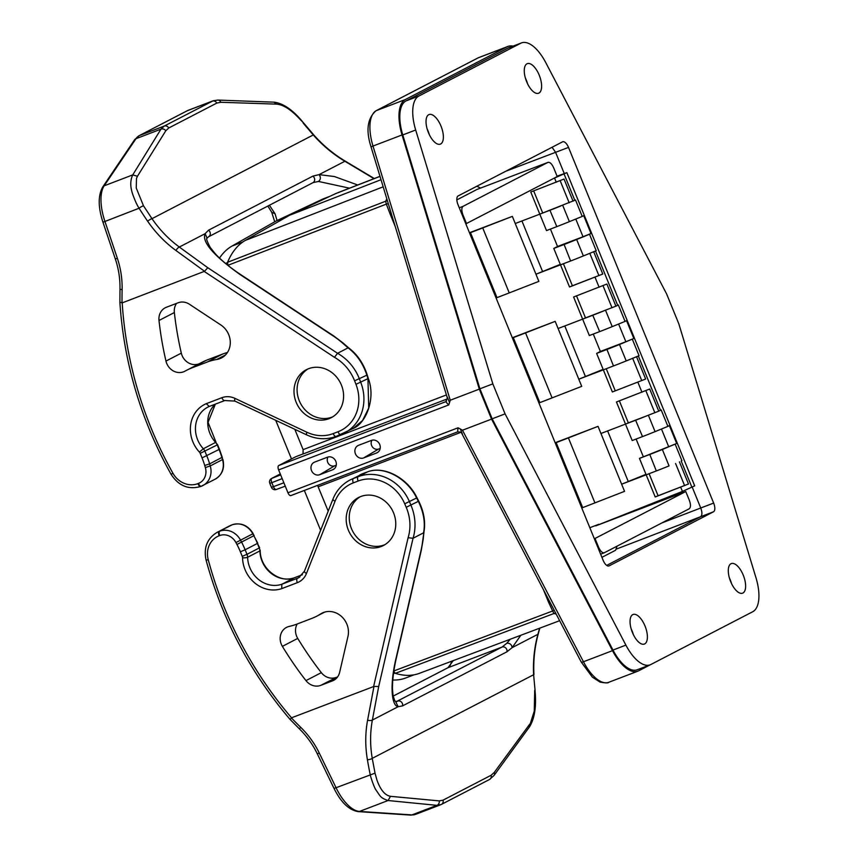 <?xml version="1.0" encoding="UTF-8"?>
<svg xmlns="http://www.w3.org/2000/svg" width="858" height="858" viewBox="0 0 858 858"><rect width="100%" height="100%" fill="white"/><g stroke="black" fill="none" stroke-linecap="round" stroke-linejoin="round"><path stroke-width="1.29" d="M349.024 348.155L348.069 347.844C356.799 354.504 363.052 363.545 366.806 374.989L367.943 378.646L355.963 384.33A38.61 34.524 62.6 0 1 337.998 431.756A3.861 1.716 -110.9 0 0 340.916 434.566A3.861 1.716 -110.9 0 0 340.991 434.534A42.471 37.977 -117.4 0 0 344.498 432.958A42.471 37.977 -117.4 0 0 360.757 382.368L359.384 378.839A46.332 41.431 -117.4 0 0 350.579 364.103A46.332 41.431 -117.4 0 0 337.559 353.292L207.775 267.717L179.333 247.04C168.811 239.339 159.706 229.88 151.995 218.672L143.511 205.823A3.861 0.751 147.6 0 0 139.06 208.237C136.948 204.998 134.749 200.096 132.464 193.554C130.126 186.465 130.223 180.244 132.743 174.893L160.972 129.15L164.232 126.072L213.138 100.794M143.511 205.823L136.25 188.041L136.497 178.378L137.452 176.265L132.743 174.893L104.183 185.821L135.982 138.696A38.61 17.203 -110.9 0 1 139.35 135.575L187.43 110.671A38.61 17.203 -110.9 0 1 188.224 110.307L187.108 110.811A3.861 3.453 62.6 0 1 187.43 110.671L212.312 101.158A3.861 3.453 -117.4 0 1 216.806 103.089L220.785 102.274L276.684 104.129L273.895 102.166L217.921 100.064L213.106 100.804L188.224 110.307M137.452 176.265L165.798 130.759L168.726 128.003A3.861 3.453 -117.4 0 0 164.232 126.072L139.35 135.575A3.861 3.453 62.6 0 0 139.039 135.725L187.108 110.811M274.002 102.123C283.558 103.41 293.372 110.307 303.421 122.812L298.069 117.289C290.208 109.127 283.076 104.74 276.684 104.129M303.185 123.091L313.374 135.06C322.597 145.485 333.108 154.215 344.884 161.261L345.206 161.111C333.376 154 322.844 145.227 313.631 134.76L151.995 218.672A3.861 0.815 145.5 0 0 147.64 221.214A121.289 108.151 -99.5 0 0 175.954 250.493L204.558 271.289L122.201 302.863L120.217 302.263M191.28 368.125L207.282 362.012A57.915 51.78 62.6 0 1 216.72 359.491A19.305 17.257 -117.4 0 0 221.461 357.947A19.305 17.257 -117.4 0 0 230.287 342.17A19.305 17.257 -117.4 0 0 220.86 324.989L189.382 304.225A13.9 12.43 -117.4 0 0 178.174 302.767L166.42 307.25A13.9 12.43 -117.4 0 0 165.272 307.765A13.9 12.43 -117.4 0 0 158.998 320.484A325.139 290.723 -117.4 0 0 165.969 361.079A13.9 12.43 -117.4 0 0 184.727 371.31A13.9 12.43 -117.4 0 0 185.06 371.128A69.498 62.141 62.6 0 1 186.733 370.227A69.498 62.141 62.6 0 1 191.28 368.125L206.628 360.178L222.63 354.054A57.915 51.78 -117.4 0 1 227.413 352.52M299.957 374.731A27.027 24.163 62.6 0 1 306.37 369.691A27.027 24.163 62.6 0 1 340.261 382.571A27.027 24.163 62.6 0 1 331.231 417.685A27.027 24.163 62.6 0 1 297.136 404.408A27.027 24.163 -117.4 0 1 299.957 374.731M224.689 400.557L209.213 406.478A27.027 24.163 -117.4 0 0 207.808 407.142A27.027 24.163 -117.4 0 0 195.699 424.935A27.027 24.163 -117.4 0 0 203.335 448.766A7.722 6.907 62.6 0 1 204.965 451.329L206.821 455.866A77.22 69.048 62.6 0 1 209.631 463.878L210.242 465.937A17.761 15.884 62.6 0 1 202.917 485.531A17.761 15.884 62.6 0 1 201.448 486.196A3.861 1.716 -110.9 0 1 201.362 486.229A3.861 1.716 -110.9 0 1 198.455 483.419A13.9 12.43 62.6 0 0 205.341 467.567L204.73 465.508A73.359 65.594 62.6 0 0 202.048 457.893L200.204 453.356A3.861 3.453 62.6 0 0 199.388 452.08A30.888 27.617 -117.4 0 1 206.252 403.678L221.857 397.715A19.305 17.257 -117.4 0 1 235.017 398.402L306.874 432.228A3.861 1.126 115.2 0 0 306.767 434.931L234.91 401.094A3.861 1.126 -64.8 0 1 235.017 398.402M209.298 406.435L206.252 403.678M357.689 184.985L334.459 176.544L319.079 174.624L312.848 176.147L208.483 230.223L205.137 233.666C201.609 241.699 213.234 255.309 239.993 274.506L333.108 335.896A40.272 15.294 -152.4 0 1 341.816 342.428L348.069 347.844L337.559 353.292L334.47 357.325A42.471 37.977 62.6 0 1 354.59 380.802L355.963 384.33M207.775 267.717L204.558 271.289M367.943 378.646L368.715 408.097L362.634 420.409L353.121 428.496C365.862 423.509 375.976 398.723 368.372 378.668L367.943 378.646M239.993 274.506A3.861 0.912 -56.6 0 1 240.454 274.442L333.58 335.843A3.861 0.912 -56.6 0 0 333.108 335.896M313.073 182.625L318.468 181.446L349.496 188.17M277.07 220.538L275.043 213.739L271.761 212.312M269.401 205.255L275.043 213.739M199.238 363.749A13.9 12.43 62.6 0 1 181.317 353.131A325.139 290.723 62.6 0 1 174.356 312.537A13.9 12.43 62.6 0 1 176.566 303.378M206.628 360.178A69.498 62.141 -117.4 0 0 202.08 362.269L186.733 370.227M379.976 176.33L337.376 192.889A154.429 68.79 69.1 0 0 335.446 193.715L289.639 215.229L245.324 240.412A154.429 68.79 69.1 0 0 227.574 262.269L227.917 265.369M294.809 429.3L303.11 449.635L303.035 454L447.458 398.873M303.249 453.85L295.774 456.713L278.711 465.551L445.677 401.716L448.713 404.944L278.625 469.916L287.956 492.771A3.861 1.716 69.1 0 0 290.873 495.581A3.861 1.716 69.1 0 0 290.948 495.549L457.539 431.906M393.49 671.095L395.334 673.348A154.429 68.79 69.1 0 0 419.348 673.358L559.641 620.699M328.206 511.132L317.557 485.392M650.364 664.736L638.588 670.849A37.838 16.86 -110.9 0 1 637.805 671.192L608.751 682.292C608.515 683.161 605.641 683.107 600.117 682.121L592.363 677.155L581.231 662.033L461.819 433.483C461.625 432.335 460.21 431.81 457.571 431.896L458.043 427.799L460.338 428.989L462.398 434.062M447.318 397.082L449.549 402.552L448.713 404.944M449.549 402.552L450.246 400.236L479.3 389.124L491.548 419.122L462.483 430.223L460.338 428.989M378.185 452.027L376.598 452.981A6.8 6.081 -117.4 0 0 377.434 452.574A6.8 6.081 -117.4 0 0 379.504 444.036A6.8 6.081 -117.4 0 0 371.46 440.39L358.537 445.323A6.8 6.081 -117.4 0 0 358.269 445.441A6.8 6.081 -117.4 0 0 355.48 453.946A6.8 6.081 -117.4 0 0 363.674 457.915L378.646 449.024A5.792 5.18 62.6 0 1 372.458 446.986A5.792 5.18 62.6 0 1 371.954 440.229M376.598 452.981L363.674 457.915M319.766 474.689L332.679 469.755A6.8 6.081 -117.4 0 0 333.515 469.347A6.8 6.081 -117.4 0 0 335.585 460.81A6.8 6.081 -117.4 0 0 327.541 457.175L314.629 462.108A6.8 6.081 -117.4 0 0 314.35 462.215A6.8 6.081 -117.4 0 0 311.572 470.72A6.8 6.081 -117.4 0 0 319.766 474.689L334.727 465.797A5.792 5.18 62.6 0 1 328.539 463.76A5.792 5.18 62.6 0 1 328.046 457.003M278.711 465.551A3.861 1.716 69.1 0 0 278.625 469.916M446.578 401.061L445.978 401.555M445.785 401.683L447.361 398.037L371.106 147.126A3.861 0.536 163.1 0 1 372.994 146.053L402.059 134.953A37.838 16.86 -110.9 0 1 405.426 99.496L507.239 46.75A37.838 16.86 -110.9 0 1 508.022 46.396A37.838 16.86 -110.9 0 1 513.02 46.139M387.237 200.204L385.714 201.48L386.347 204.118L388.384 203.721M289.639 215.229L381.006 179.708M549.71 601.694L548.519 602.134L543.446 589.714M554.332 610.349L393.876 670.945M555.77 613.298L553.796 613.352L548.519 602.134M334.706 679.729L332.475 680.887A13.9 12.43 -117.4 0 0 333.623 680.373A13.9 12.43 -117.4 0 0 339.629 672.404L347.962 636.432A19.305 17.257 -117.4 0 0 341.334 616.312A19.305 17.257 -117.4 0 0 321.868 613.223A19.305 17.257 -117.4 0 0 320.57 613.974A57.915 51.78 62.6 0 1 316.688 616.226A57.915 51.78 62.6 0 1 311.904 618.371L295.903 624.485A69.498 62.141 62.6 0 1 289.243 626.404A13.9 12.43 -117.4 0 0 286.518 627.391A13.9 12.43 -117.4 0 0 282.389 646.364A325.139 290.723 -117.4 0 0 305.963 680.609A13.9 12.43 -117.4 0 0 320.731 685.37L337.687 676.801M336.079 677.423A13.9 12.43 62.6 0 1 321.321 672.661A325.139 290.723 62.6 0 1 297.737 638.406A13.9 12.43 62.6 0 1 297.179 624.002M290.369 719.197L291.538 717.803L373.97 686.421L367.61 720.13A121.289 106.617 -134.3 0 0 367.406 759.738A396.771 348.788 -134.3 0 0 370.227 774.677C369.605 773.122 373.391 786.378 376.094 790.154C380.63 796.546 380.158 797.779 388.063 800.525L359.491 811.432A38.61 17.203 -110.9 0 1 336.057 787.73L375.032 773.144L372.243 758.354C370.023 745.248 370.066 732.485 372.372 720.066A3.861 1.566 -169.3 0 1 367.61 720.13M332.475 680.887L320.731 685.37M347.587 528.013A27.027 24.163 62.6 0 1 358.537 497.533A27.027 24.163 62.6 0 1 392.428 510.413A27.027 24.163 62.6 0 1 383.408 545.527A27.027 24.163 62.6 0 1 370.602 547.822A27.027 24.163 -117.4 0 1 347.587 528.013M539.575 628.228L537.923 634.287C534.352 647.361 532.915 660.853 533.612 674.742L535.07 690.315L533.612 674.742L372.243 758.354A3.861 1.137 170.4 0 1 367.406 759.738M534.706 690.411L534.255 711.143L529.064 727.423M529.718 724.184L494.262 772.415L491.119 775.257A3.861 3.453 62.6 0 1 489.51 779.493L494.026 775.46L529.365 727.026M441.119 804.547L441.43 804.396A3.861 3.453 62.6 0 1 441.119 804.547L436.926 805.351L388.063 800.525L390.497 796.321L439.275 800.9A3.861 3.432 95.2 0 1 436.926 805.351L411.937 814.907L359.491 811.432A3.861 3.389 -86.2 0 1 358.204 811.625C348.97 810.124 340.862 802.294 333.891 788.127A3.861 0.654 -25.8 0 0 336.057 787.73L319.305 753.12A82.582 72.598 -134.3 0 0 300.74 727.348A369.541 324.85 45.7 0 1 291.398 717.899M491.119 775.257L443.039 800.16L439.275 800.9M375.032 773.144L376.973 780.169C380.502 789.971 385.017 795.355 390.497 796.321M520.86 635.252L512.119 647.651L506.96 651.79L402.584 705.877L398.176 706.692L372.372 720.066L378.689 686.539L373.97 686.421M378.689 686.539L413.041 538.266A46.332 41.431 -117.4 0 0 414.918 521.761A46.332 41.431 -117.4 0 0 410.939 505.19L409.459 501.705A42.471 37.977 -117.4 0 0 358.194 476.673L353.389 478.507A42.471 37.977 -117.4 0 0 349.882 480.072L367.235 471.986C382.947 465.422 406.992 477.724 416.634 497.983L418.361 501.34C423.713 512.355 425.439 522.844 423.552 532.818L413.041 538.266L408.097 537.719L373.638 686.443M349.882 480.072C342.074 484.223 336.443 490.551 332.99 499.045L304.408 571.246L298.681 577.724A15.444 13.814 62.6 0 1 297.404 578.303L281.853 584.244L281.724 588.631A30.888 27.617 -117.4 0 1 242.546 557.818A3.861 0.826 -1.4 0 0 247.619 557.271A7.722 6.907 -117.4 0 0 246.997 554.322L242.235 556.349A3.861 3.453 62.6 0 1 242.546 557.818M302.37 574.731L294.133 577.874A27.027 24.163 62.6 0 1 259.899 550.911L247.619 557.271A27.027 24.163 62.6 0 0 281.853 584.244L294.294 577.82M510.188 639.264L506.896 643.168L502.048 647.061A3.861 3.453 -117.4 0 1 506.96 651.79M402.584 705.877A3.861 3.453 -117.4 0 0 397.672 701.136L396.643 701.597M395.731 701.812L398.176 706.692C391.967 706.209 389.146 686.786 396.246 657.4A3.861 1.19 13 0 0 396.568 657.056C393.779 669.047 392.417 679.547 392.449 688.556L393.028 695.581L394.873 701.029L396.761 701.554M363.363 473.38A3.861 2.585 70.1 0 0 363.224 473.423L367.385 471.921A3.861 2.585 -109.9 0 0 367.235 471.986L358.194 476.673A3.861 1.716 69.1 0 0 358.118 481.038A38.61 34.524 62.6 0 1 404.719 503.796L406.209 507.282L418.361 501.34A3.861 0.676 -27.1 0 0 418.597 500.879C423.938 511.625 425.707 522.029 423.938 532.11L422.704 540.647A40.272 13.052 -70.6 0 1 420.892 551.018L396.246 657.4M453.239 660.639L447.962 667.728L502.048 647.061L396.128 701.737M360.103 496.793A27.027 24.163 -117.4 0 0 350.654 526.426A27.027 24.163 -117.4 0 0 373.67 546.235A27.027 24.163 -117.4 0 0 384.91 544.669M637.805 671.192A37.838 16.86 -110.9 0 1 612.505 650.654L491.548 419.122M479.3 389.124L402.059 134.953M479.912 388.813L492.835 383.88L415.68 130.008A36.293 16.163 -110.9 0 1 418.908 95.999L520.752 43.232L507.839 48.166L405.995 100.933A36.293 16.163 69.1 0 0 402.767 134.942L479.912 388.813L492.16 418.811L612.977 650.053A36.293 16.163 -110.9 0 0 637.247 669.755L650.16 664.821A36.293 16.163 -110.9 0 1 625.89 645.119L505.072 413.867L492.16 418.811M507.839 48.166A36.293 16.163 -110.9 0 1 508.579 47.834L521.503 42.9A36.293 16.163 -110.9 0 1 545.763 62.602L666.58 293.854L678.828 323.852L755.973 577.724A36.293 16.163 -110.9 0 1 752.745 611.722L650.9 664.489A36.293 16.163 -110.9 0 1 650.16 664.821M729.386 577.927A15.83 7.046 -110.9 0 1 731.606 583.762M631.145 628.828A15.83 7.046 -110.9 0 1 633.376 634.652M525.364 78.003A15.83 7.046 -110.9 0 1 527.595 83.827M427.134 128.904A15.83 7.046 -110.9 0 1 429.354 134.727M428.732 114.704A15.83 7.046 69.1 0 0 428.26 132.239A15.83 7.046 69.1 0 0 440.347 144.133A15.83 7.046 69.1 0 0 440.68 143.983A15.83 7.046 69.1 0 0 441.141 126.458A15.83 7.046 69.1 0 0 429.054 114.564A15.83 7.046 69.1 0 0 428.732 114.704M520.752 43.232A36.293 16.163 -110.9 0 1 521.503 42.9M492.835 383.88L505.072 413.867M742.931 593.017A15.83 7.046 69.1 0 0 743.393 575.493A15.83 7.046 69.1 0 0 731.306 563.588A15.83 7.046 69.1 0 0 730.973 563.738A15.83 7.046 69.1 0 0 730.512 581.263A15.83 7.046 69.1 0 0 742.599 593.168A15.83 7.046 69.1 0 0 742.931 593.017M538.91 93.093A15.83 7.046 69.1 0 0 539.382 75.558A15.83 7.046 69.1 0 0 527.284 63.664A15.83 7.046 69.1 0 0 526.962 63.814A15.83 7.046 69.1 0 0 526.49 81.338A15.83 7.046 69.1 0 0 538.588 93.232A15.83 7.046 69.1 0 0 538.91 93.093M644.69 643.918A15.83 7.046 69.1 0 0 645.162 626.383A15.83 7.046 69.1 0 0 633.075 614.489A15.83 7.046 69.1 0 0 632.743 614.628A15.83 7.046 69.1 0 0 632.282 632.164A15.83 7.046 69.1 0 0 644.369 644.058A15.83 7.046 69.1 0 0 644.69 643.918M505.791 171.246L568.511 147.404A7.722 3.443 69.1 0 0 562.687 141.774A7.722 3.443 69.1 0 0 562.526 141.849L458.151 195.924A7.722 3.443 69.1 0 0 458 204.665L603.142 560.328A7.722 3.443 69.1 0 0 608.965 565.948A7.722 3.443 69.1 0 0 609.126 565.872L608.805 566.001M568.511 147.404L713.652 503.067A7.722 3.443 69.1 0 1 713.502 511.797L609.126 565.872M617.074 546.171L615.561 550.268L601.919 557.335M465.83 223.852L557.239 176.576L553.742 168.007C551.791 163.696 549.796 161.84 547.758 162.462L547.919 162.387M456.853 199.893L477.027 189.436L547.758 162.462L463.17 206.285C461.422 207.625 461.379 210.542 463.009 215.026L466.516 223.595M476.866 186.24L480.555 188.084M553.86 178.335L566.87 172.64L694.701 485.864L682.432 491.409L595.742 525.879L685.767 491.537L594.358 538.803M560.285 264.35L535.95 274.228L538.867 281.37L509.244 292.91A115.819 5.245 -22.2 0 1 496.986 297.64L496.085 297.983M521.943 220.967L542.428 271.171M645.967 474.324L621.632 484.202L624.549 491.344L594.926 502.885A115.819 5.245 -22.2 0 1 582.679 507.614L581.767 507.957M607.625 430.941L628.11 481.145M603.131 369.337L578.796 379.215L558.097 328.507L582.636 319.133L573.605 296.997L606.874 284.03L615.905 306.167L618.35 304.976L625.053 321.407L626.544 320.635L633.837 338.481L619.508 344.498A30.888 1.394 157.8 0 1 606.938 349.474L596.632 353.41L600.375 351.48L593.275 334.062M564.779 325.954L585.274 376.158M560.596 206.081A30.888 1.394 157.8 0 1 549.935 210.274L556.81 226.63L546.503 230.577L539.8 214.146L575.514 199.989L582.217 216.42L583.708 215.648L590.99 233.505L589.5 234.277L596.203 250.697L581.284 256.789A30.888 1.394 -22.2 0 1 570.634 260.982L560.489 264.854L553.785 248.423L557.539 246.493L550.428 229.075M469.465 232.765L512.344 216.377L515.25 223.52L549.935 210.274M515.25 223.52L535.95 274.228L560.489 264.854L569.519 286.99L572.393 285.768L563.406 263.738M593.757 251.898L602.788 274.034L572.393 285.768M602.788 274.034L569.519 286.99M558.097 328.507L555.18 321.364L512.312 337.741M576.522 295.881L585.51 317.889L615.905 306.167M603.431 311.057A30.888 1.394 157.8 0 1 592.781 315.261L599.656 331.617A30.888 1.394 -22.2 0 0 612.215 326.641L625.053 321.407M599.656 331.617L589.339 335.553L582.636 319.133L592.781 315.261M555.18 321.364L525.557 332.904A115.819 5.245 157.8 0 1 513.309 337.634L539.832 402.627A115.819 5.245 -22.2 0 0 552.091 397.897L581.703 386.357L578.796 379.215L603.335 369.841L596.632 353.41M582.636 319.133L585.51 317.889M606.938 349.474L613.481 365.958A30.888 1.394 -22.2 0 0 624.131 361.765A30.888 1.394 -22.2 0 0 626.211 360.928L639.049 355.684L632.346 339.253M613.481 365.958L603.335 369.841L612.365 391.977L645.634 379.022L612.365 391.977M606.252 368.726L615.24 390.755M666.977 466.752A30.888 1.394 -22.2 0 0 669.058 465.905L666.977 466.752A30.888 1.394 -22.2 0 1 656.316 470.945L646.171 474.828L639.467 458.397L676.672 443.468L669.39 425.611L667.899 426.383L661.196 409.963L660.521 410.317L638.363 356.038L624.131 361.765M619.369 400.858L628.346 422.876L646.278 416.044A30.888 1.394 157.8 0 1 635.628 420.238L642.503 436.604L632.185 440.54L616.452 401.973L649.72 389.017L658.751 411.154L660.521 410.317M635.628 420.238L600.943 433.494L598.026 426.351L555.158 442.728M646.278 416.044L658.751 411.154M643.221 456.467L636.11 439.039M625.482 424.12L628.346 422.876M600.943 433.494L621.632 484.202L646.171 474.828L655.212 496.964L658.086 495.742L649.098 473.713M679.439 461.861L688.481 483.998L658.086 495.742M688.481 483.998L655.212 496.964M598.809 524.292L589.832 527.713M676.672 443.468L662.355 449.485A30.888 1.394 157.8 0 1 649.785 454.461L639.467 458.397M656.316 470.945L649.785 454.461M675.192 444.24L681.895 460.671M638.363 356.038L639.049 355.684M533.676 190.894L542.664 212.902M556.81 226.63A30.888 1.394 -22.2 0 0 569.38 221.654L582.217 216.42M575.782 219.047L583.011 236.765L590.99 233.505M557.539 246.493L583.011 236.765M589.5 234.277L576.662 239.511A30.888 1.394 157.8 0 1 564.092 244.487L553.785 248.423M581.284 256.789A30.888 1.394 -22.2 0 0 583.365 255.941L596.203 250.697M618.618 324.034L625.857 341.741L633.837 338.481M625.857 341.741L600.375 351.48M642.503 436.604A30.888 1.394 -22.2 0 0 655.062 431.628L667.899 426.383M668.693 446.728L661.464 429.011M570.634 260.982L564.092 244.487M539.8 214.146L530.759 192.01L564.028 179.043L573.069 201.19M566.87 172.64L557.089 176.201M512.344 216.377L482.722 227.917A115.819 5.245 157.8 0 1 470.463 232.647L496.986 297.64M469.562 232.99L470.463 232.647M598.026 426.351L568.404 437.891A115.819 5.245 157.8 0 1 556.156 442.621L555.255 442.964M539.832 402.627L538.931 402.97M512.408 337.977L513.309 337.634M685.767 491.537L689.264 500.107C690.905 504.59 690.862 507.496 689.113 508.837L604.364 552.734M604.525 552.67C602.488 553.281 600.493 551.437 598.541 547.114L595.044 538.545M392.792 680.008A153.893 68.554 69.1 0 0 405.759 677.97L413.953 674.838M329.88 196.332L324.174 198.509A153.893 68.554 69.1 0 0 322.082 199.399L276.276 220.914L231.971 246.085A153.893 68.554 69.1 0 0 219.509 258.065M320.613 530.308L304.343 490.433M291.484 458.933L275.729 420.313M286.529 216.999L276.276 220.914M391.076 212.838L389.832 213.299L386.347 204.118L227.896 265.315M380.169 448.444L378.646 449.024M334.727 465.797L336.261 465.218M332.732 416.827A27.027 24.163 62.6 0 1 300.214 402.82A27.027 24.163 62.6 0 1 303.035 373.144A27.027 24.163 62.6 0 1 307.936 368.961M102.96 222.233L115.369 259.095L117.31 258.151L104.891 221.289A38.61 17.203 -110.9 0 1 104.183 185.821A3.861 3.303 34 0 0 102.778 186.915C97.984 195.377 98.037 207.153 102.96 222.233L139.071 208.237A396.771 353.807 -99.5 0 0 147.64 221.214M165.798 130.759A3.861 3.346 -147.8 0 0 160.972 129.15L135.982 138.696A3.861 3.303 34 0 0 134.577 139.8L139.039 135.725M168.726 128.003L216.806 103.089M220.785 102.274A3.861 3.335 -87.5 0 0 217.964 100.064M318.468 181.446C320.763 179.558 320.967 177.284 319.079 174.624L344.884 161.261L373.97 178.657M122.029 302.895A369.541 329.526 80.5 0 1 122.115 289.65A82.582 73.638 -99.5 0 0 117.31 258.151M122.115 289.65L119.981 289.275L119.895 302.456M119.895 302.52C123.938 363.052 141.002 420.323 171.096 474.345L172.93 473.251A363.749 325.246 62.6 0 1 122.201 302.863M198.455 483.419L197.866 483.644A21.622 19.337 62.6 0 1 172.93 473.251M204.301 271.493L334.47 357.325M340.83 434.598L336.197 436.368A3.861 1.716 -110.9 0 1 336.111 436.4A3.861 1.716 -110.9 0 1 333.204 433.59L337.998 431.756M333.204 433.59A38.61 34.524 62.6 0 1 306.874 432.228M197.866 483.644A3.861 1.716 69.1 0 0 200.772 486.454A3.861 1.716 69.1 0 0 200.858 486.422L201.287 486.261M215.294 404.15A27.027 24.163 -117.4 0 0 207.979 418.565A27.027 24.163 -117.4 0 0 215.615 442.396A7.722 6.907 62.6 0 1 217.246 444.97L219.09 449.495A77.22 69.048 62.6 0 1 221.911 457.507L222.522 459.577L210.242 465.937L205.341 467.567M171.096 474.345C178.657 485.928 188.556 489.961 200.772 486.454L215.197 479.172A17.761 15.884 62.6 0 0 222.522 459.577L222.243 457.25L209.631 463.878L204.73 465.508M222.243 457.25L219.444 449.27L202.048 457.893M219.444 449.27L217.589 444.744L200.204 453.356M217.589 444.744L215.615 442.396L203.335 448.766L199.388 452.08M224.85 400.493A3.861 1.716 -110.9 0 1 224.775 400.536A3.861 1.716 -110.9 0 1 221.857 397.715M348.884 348.048C357.357 354.504 363.481 363.492 367.245 375L354.59 380.802M175.954 250.493A3.861 1.298 -54 0 1 179.333 247.04L205.137 233.666L207.068 238.138M333.58 335.843L342.674 342.674A3.861 1.866 130.8 0 0 341.816 342.428M208.483 230.223A3.861 3.453 62.6 0 1 208.548 236.776L207.078 238.224C205.909 238.17 206.96 241.248 210.264 247.469L215.294 253.775C221.836 260.821 230.234 267.707 240.454 274.442M312.848 176.147A3.861 3.453 62.6 0 1 312.923 182.7L208.548 236.776M181.317 353.131L165.969 361.079M207.282 362.012L222.63 354.054M216.72 359.491L225.461 354.965M158.998 320.484L174.356 312.537M303.11 449.635L446.417 394.937M395.238 226.523L389.832 213.299M287.956 492.771L458.043 427.799M280.287 473.97L271.889 478.324L280.652 474.882M280.276 473.959L271.6 478.453A3.861 3.453 62.6 0 1 271.889 478.324A3.861 1.748 68.6 0 0 271.214 479.933A3.861 1.748 68.6 0 0 271.814 482.689L282.175 478.614M271.6 478.453A3.861 3.861 0 0 0 269.798 483.344L271.814 482.689L273.434 486.658L283.88 482.797M271.418 487.312L273.434 486.658A3.861 1.748 69.7 0 0 276.34 489.478A3.861 1.748 69.7 0 0 276.426 489.435L285.264 486.164L276.34 489.478A3.861 3.861 0 0 1 271.418 487.312L269.798 483.344M450.246 400.236L372.994 146.053A37.838 16.86 69.1 0 1 376.362 110.607L405.426 99.496M387.194 200.086A3.861 3.132 22.5 0 1 385.81 201.169L385.714 201.48M386.819 198.841A155.427 69.241 69.1 0 0 385.81 201.169L227.574 262.269M335.446 193.715L379.997 176.394M245.324 240.412L383.161 186.829M581.231 662.033A3.861 0.879 -27.6 0 0 583.451 661.754L462.483 430.223M553.796 613.352L554.064 613.47A3.861 3.26 -72.5 0 1 555.802 613.352M556.177 614.092A155.427 69.241 -110.9 0 1 554.064 613.47L395.334 673.348M318.264 486.776L460.832 432.357M323.219 612.601L320.57 613.974M299.85 577.037L297.404 578.303A3.861 1.716 69.1 0 0 297.329 582.668L281.724 588.631M297.329 582.668A19.305 17.257 -117.4 0 0 306.467 573.466L335.049 501.265A38.61 34.524 62.6 0 1 353.314 482.872L358.118 481.038M406.209 507.282A42.471 37.977 62.6 0 1 408.097 537.719M291.538 717.803A363.749 325.246 62.6 0 1 208.269 559.856A21.622 19.337 62.6 0 1 219.144 535.778L219.734 535.553A13.9 12.43 62.6 0 1 235.95 542.578L236.958 544.487A73.359 65.594 62.6 0 1 240.379 551.812L242.235 556.349M294.24 577.831C279.687 583.751 259.963 568.554 260.221 550.568A3.861 0.826 -1.4 0 1 259.899 550.911A7.722 6.907 -117.4 0 0 259.277 547.951L246.997 554.322L245.141 549.785L240.379 551.812M260.221 550.568L257.421 543.425L245.141 549.785A77.22 69.048 -117.4 0 0 241.548 542.074L236.958 544.487M259.62 547.726L257.421 543.425A77.22 69.048 -117.4 0 0 253.829 535.714L241.548 542.074L240.54 540.165L235.95 542.578M257.775 543.2L252.81 533.805L240.54 540.165A17.761 15.884 -117.4 0 0 219.809 531.188A3.861 1.716 69.1 0 0 219.734 535.553M254.193 535.531L252.81 533.805A17.761 15.884 -117.4 0 0 232.089 524.828L219.219 531.413A3.861 1.716 69.1 0 0 219.144 535.778M253.174 533.622C247.962 525.246 240.959 522.297 232.164 524.785A3.861 1.716 -110.9 0 0 232.089 524.828L219.219 531.413A25.483 22.78 -117.4 0 0 217.117 532.357C207.164 538.459 203.485 547.694 206.07 560.06L208.269 559.856M300.74 727.348L299.345 728.817C306.746 736.1 312.677 744.326 317.149 753.517A3.861 0.654 -25.8 0 0 319.305 753.12M410.65 815.1A3.861 3.389 -86.2 0 0 411.937 814.907A38.61 17.203 -110.9 0 0 415.433 814.403L410.65 815.1L358.204 811.625M539.821 628.131L538.202 634.083A3.861 0.804 -164.7 0 1 537.923 634.287L512.119 647.651C511.668 644.562 509.92 643.071 506.896 643.168M494.262 772.415A3.861 3.25 35.6 0 1 494.036 775.439M443.039 800.16A3.861 3.453 62.6 0 1 441.43 804.396L489.51 779.493M367.385 471.921C383.644 465.379 407.218 477.638 416.87 497.511A3.861 0.676 -27.1 0 1 416.634 497.983L404.719 503.796M359.974 474.849L363.213 473.423A3.861 2.585 70.1 0 0 363.213 473.423A3.861 2.585 70.1 0 0 363.073 473.487L353.389 478.507A3.861 1.716 69.1 0 0 353.314 482.872M332.99 499.045A3.861 1.362 21.6 0 0 335.049 501.265M304.408 571.246A3.861 1.362 21.6 0 0 306.467 573.466M231.66 524.989A3.861 1.716 -110.9 0 0 231.574 525.01A3.861 1.716 -110.9 0 0 231.499 525.053A25.483 22.78 -117.4 0 0 229.397 525.997L217.117 532.357M396.568 657.056L421.214 550.675A3.861 1.19 -167 0 1 420.892 551.018M422.704 540.647A3.861 2.134 6.3 0 0 423.101 539.864L421.214 550.675M393.125 696.138L447.962 667.728A3.861 3.453 62.6 0 0 447.651 667.867L393.125 696.117M321.321 672.661L305.963 680.609M297.737 638.406L282.389 646.364M612.505 650.654L583.451 661.754A37.838 16.86 -110.9 0 0 608.751 682.292M508.022 46.396L478.957 57.497A37.838 16.86 69.1 0 0 478.174 57.851L507.239 46.75M478.957 57.497L477.863 57.99A3.861 3.453 62.6 0 1 478.174 57.851L376.362 110.607A3.861 3.453 -117.4 0 0 376.051 110.746C367.385 118.329 365.733 130.448 371.106 147.126M415.68 130.008L402.767 134.942M418.908 95.999L405.995 100.933M625.89 645.119L612.977 650.053M615.937 549.249L700.6 516.731L606.681 565.39M463.009 215.026L462.333 215.283M564.274 173.584L555.598 152.338L552.059 147.276M713.652 503.067L700.739 508L692.224 487.14M713.502 511.797L700.6 516.731C702.284 515.336 702.337 512.43 700.739 508L662.044 522.865M598.916 275.643L589.875 253.507M599.109 287.248L595.034 277.252M612.022 307.775L603.013 285.693M641.752 380.63L632.721 358.483M641.956 392.235L637.88 382.228M654.869 412.762L645.86 390.68M684.598 485.607L675.568 463.47M682.432 491.409L680.716 487.215M681.209 461.025L691.934 487.29M669.058 465.905L662.355 449.485M564.114 174.077L574.828 200.343M595.527 251.051L617.674 305.33M569.186 202.799L560.167 180.706M562.687 205.276L569.38 221.654M576.662 239.511L583.365 255.941M605.534 310.264L612.215 326.641M626.211 360.928L619.508 344.498M636.604 356.874L645.634 379.022M655.062 431.628L648.38 415.24M556.274 182.261L554.558 178.078M482.722 227.917L509.244 292.91M582.679 507.614L556.156 442.621M568.404 437.891L594.926 502.885M552.091 397.897L525.557 332.904M597.854 547.372L598.541 547.114M463.17 206.285L459.277 207.775M394.884 673.101L393.49 673.637M328.85 196.814L322.082 199.399M242.975 241.881L231.971 246.085M227.467 262.677L225.525 263.417M332.679 469.755L334.277 468.8M303.453 122.769L313.631 134.76M374.313 178.528L345.206 161.111M102.778 186.915L134.577 139.8M115.369 259.095C118.651 268.897 120.195 278.957 119.981 289.275M207.808 407.142L209.245 406.467M234.91 401.094L224.775 400.536L209.213 406.478M306.767 434.931C316.656 439.435 326.437 439.918 336.111 436.4L353.121 428.496M367.235 375.01L368.372 378.668M312.923 182.7L313.599 182.4M274.721 221.793L271.729 212.291L267.878 206.038M222.855 459.309C224.903 468.136 222.351 474.753 215.197 479.172M215.358 404.129L208.044 422.351L216.044 442.299M342.674 342.674L348.981 348.112M290.873 495.581L457.571 431.896M206.07 560.06C222.243 619.401 250.225 672.5 290.004 719.358M333.891 788.127L317.149 753.517M538.202 634.083C534.641 647.222 533.226 660.746 533.944 674.635M535.017 690.325C536.54 706.22 534.695 718.436 529.461 726.973M423.97 531.981L423.101 539.864M302.381 574.721L294.208 577.842M229.397 525.997L232.164 524.785M447.651 667.867L450.128 665.572L451.758 661.196M418.597 500.879L416.87 497.511M299.345 728.817L290.047 719.412M440.347 804.89L415.433 814.403M316.688 616.226L324.646 612.108M376.051 110.746L477.863 57.99M600.632 554.161L604.289 552.766M477.187 189.371L547.876 162.409"/></g></svg>
